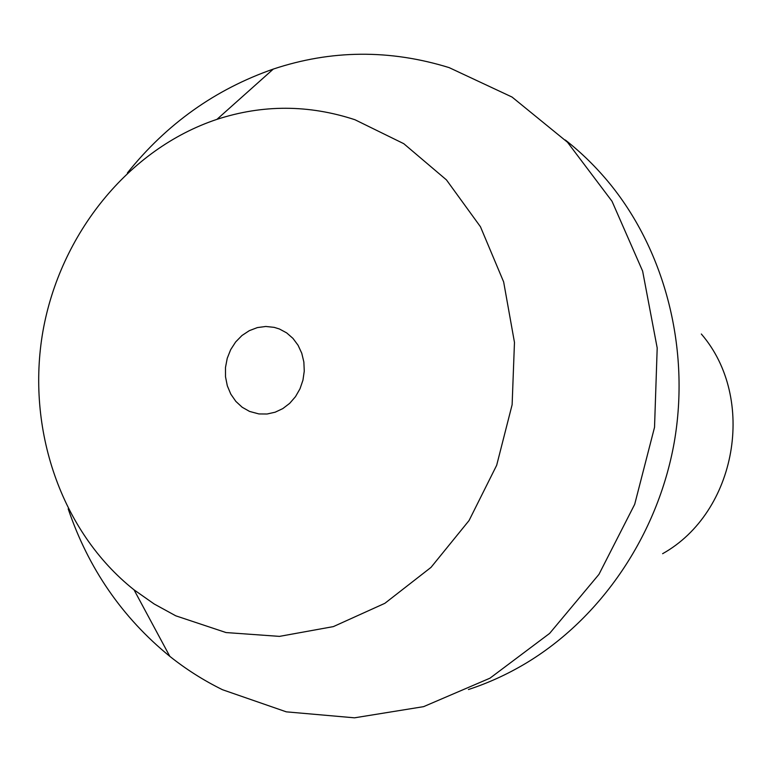 <?xml version="1.0" encoding="UTF-8"?>
<svg xmlns="http://www.w3.org/2000/svg" width="772" height="772" viewBox="0 0 772 772"><rect width="100%" height="100%" fill="white"/><g stroke="black" fill="none" stroke-linecap="round" stroke-linejoin="round"><path stroke-width="1.16" d="M279.377 328.968L274.176 327.357L265.79 326.469L257.375 327.589L249.317 330.657L241.964 335.511L235.663 341.948L230.683 349.648L227.238 358.285L225.492 367.462L225.511 376.765L227.306 385.788L230.799 394.116L235.836 401.382L242.186 407.249L249.588 411.437L258.919 413.937L267.083 414.004L275.16 412.2L282.803 408.6L289.683 403.341L295.502 396.644L299.99 388.808L302.952 380.171L304.264 371.1L303.859 362L301.765 353.267L298.079 345.277L292.955 338.377L286.634 332.867L279.377 328.968M175.765 615.815L154.207 604.003L134.038 589.837C60.795 531.715 25.939 428.325 42.933 331.236C60.148 234.186 128.249 148.938 216.951 119.351C262.789 104.452 308.79 104.577 354.956 119.737L403.775 143.689L446.448 179.895L480.464 226.765L503.653 281.934L514.47 342.401L512.125 404.721L496.676 465.275L469.058 520.54L431.008 567.381L384.861 603.318L333.379 626.603L279.474 636.379L226.042 632.558L175.765 615.815M68.187 508.854C88.336 568.366 122.217 617.532 169.821 656.354C186.177 669.382 203.74 680.508 222.5 689.724L286.306 711.842L354.473 717.825L423.606 706.65L489.95 678.192L549.635 633.397L598.937 574.387L634.69 504.328L654.531 427.312L657.194 347.979L642.632 271.126L612.013 201.26L567.507 142.251L512.058 97.06L449.111 67.608C389.802 49.302 331.198 49.794 273.307 69.075C215.311 89.282 166.665 123.906 127.38 172.947M565.307 139.993C581.615 152.788 596.505 167.427 609.986 183.91C665.358 251.933 690.419 349.455 674.217 442.481C657.647 535.45 600.761 618.526 525.462 663.524C507.156 674.41 488.165 683.075 468.469 689.521M662.617 553.698C736.778 512.222 756.84 398.333 701.333 334.006M134.038 589.837L169.821 656.354M216.951 119.351L273.307 69.075"/></g></svg>

